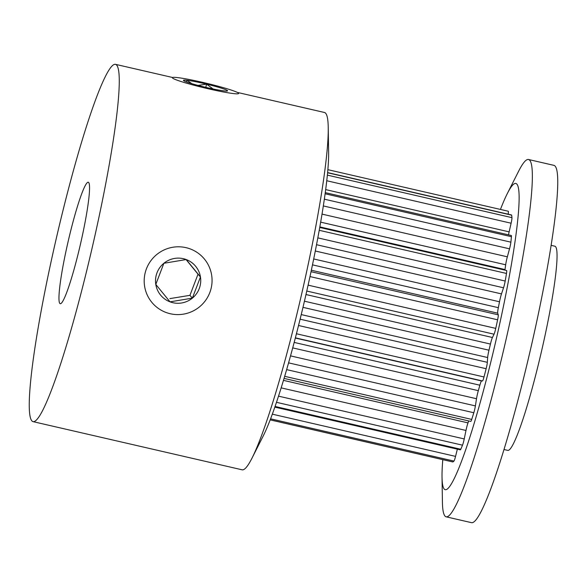 <?xml version="1.0" encoding="UTF-8"?>
<svg xmlns="http://www.w3.org/2000/svg" width="587" height="587" viewBox="0 0 587 587"><rect width="100%" height="100%" fill="white"/><g stroke="black" fill="none" stroke-linecap="round" stroke-linejoin="round"><path stroke-width="0.88" d="M31.881 420.864A183.349 18.527 103 0 1 57.724 232.283A183.349 18.527 103 0 1 115.426 64.321A183.349 18.527 103 0 1 116.637 65.106A183.349 18.527 103 0 1 90.794 253.687A183.349 18.527 103 0 1 33.092 421.649A183.349 18.527 103 0 1 31.881 420.864M237.324 92.408L324.457 112.484A183.349 18.527 103 0 1 325.668 113.269A183.349 18.527 103 0 1 328.228 127.394A183.349 18.527 103 0 1 301.351 295.305A183.349 18.527 103 0 1 252.043 458.058A183.349 18.527 103 0 1 242.13 469.813L33.092 421.649M500.447 209.434A157.155 15.878 103 0 1 507.329 193.534L518.6 171.257A183.349 18.527 103 0 1 528.513 159.495L553.908 165.351A183.349 18.527 103 0 1 555.119 166.136A183.349 18.527 103 0 1 529.276 354.717A183.349 18.527 103 0 1 471.574 522.679L446.186 516.831A183.349 18.527 103 0 1 444.975 516.046A183.349 18.527 103 0 1 442.415 501.914L442.026 476.952A157.155 15.878 103 0 1 442.796 459.643M528.513 159.495A183.349 18.527 103 0 1 529.723 160.28A183.349 18.527 103 0 1 503.881 348.869A183.349 18.527 103 0 1 446.186 516.831M507.329 193.534A157.155 15.878 103 0 1 516.868 184.127A157.155 15.878 103 0 1 493.396 351.371A157.155 15.878 103 0 1 444.22 489.066A157.155 15.878 103 0 1 442.026 476.952M59.852 303.464A62.339 6.303 -77 0 0 60.263 303.728A62.339 6.303 -77 0 0 79.883 246.628A62.339 6.303 -77 0 0 88.666 182.506A62.339 6.303 -77 0 0 88.255 182.241A62.339 6.303 -77 0 0 68.635 239.349A62.339 6.303 -77 0 0 59.852 303.464M325.242 192.624L511.321 235.497A6.024 0.609 103 0 1 511.416 236.7A128.869 13.024 103 0 1 510.881 242.16A6.024 0.609 103 0 1 509.523 248.822L507.351 256.812A7.858 0.792 -77 0 0 505.671 264.781A112.102 11.329 103 0 1 505.003 269.558A7.858 0.792 -77 0 0 504.923 270.137M319.71 227.463L506.625 270.526A6.024 0.609 103 0 1 506.486 273.447A128.869 13.024 103 0 1 505.187 281.041A6.024 0.609 103 0 1 503.536 287.791L501.489 293.904A7.858 0.792 -77 0 0 499.5 301.769A112.102 11.329 103 0 1 498.341 307.676A7.858 0.792 -77 0 0 497.725 313.172L498.246 314.823A6.024 0.609 103 0 1 497.615 319.805A128.869 13.024 103 0 1 495.751 328.382A6.024 0.609 103 0 1 494.041 334.194L492.434 337.496A7.858 0.792 -77 0 0 490.438 344.055A112.102 11.329 103 0 1 488.971 350.204A7.858 0.792 -77 0 0 487.658 357.542L487.335 362.326A6.024 0.609 103 0 1 486.139 368.717A128.869 13.024 103 0 1 483.996 376.971A6.024 0.609 103 0 1 482.492 380.956L481.575 380.948A7.858 0.792 -77 0 0 479.873 385.204A112.102 11.329 103 0 1 478.324 390.663A7.858 0.792 -77 0 0 476.512 398.727L475.397 405.903A6.024 0.609 103 0 1 473.812 412.742A128.869 13.024 103 0 1 471.713 419.419A6.024 0.609 103 0 1 470.774 421.415A6.024 0.609 103 0 1 470.73 421.393M468.712 420.938A112.102 11.329 103 0 1 468.008 422.882A7.858 0.792 -77 0 0 465.983 430.454L464.236 438.937A6.024 0.609 103 0 1 462.512 445.173A128.869 13.024 103 0 1 460.773 449.253A6.024 0.609 103 0 1 460.347 449.855A6.024 0.609 103 0 1 460.311 449.833M457.354 449.165L455.556 456.385A6.024 0.609 103 0 1 453.956 461.081A128.869 13.024 103 0 1 452.848 461.94A6.024 0.609 103 0 1 452.79 461.947A6.024 0.609 103 0 1 452.753 461.925M551.083 245.337L554.854 246.202A104.772 10.588 103 0 1 555.544 246.65A104.772 10.588 103 0 1 540.781 354.416A104.772 10.588 103 0 1 507.806 450.39L504.035 449.525M327.59 172.585L511.541 214.967A6.024 0.609 103 0 1 511.637 215.165A128.869 13.024 103 0 1 511.952 217.652A6.024 0.609 103 0 1 511.108 223.214L509.134 231.865A7.858 0.792 -77 0 0 508.518 234.851M508.239 211.254A6.024 0.609 103 0 1 508.298 211.247A6.024 0.609 103 0 1 508.151 214.189M328.228 127.394L328.617 152.356A157.155 15.878 103 0 1 305.578 296.281A157.155 15.878 103 0 1 263.314 435.781L252.043 458.058M215.62 89.488A22.68 1.651 13.4 0 0 224.073 90.897A22.68 1.651 13.4 0 0 227.492 90.941A22.68 1.651 13.4 0 0 225.129 89.451A22.68 1.651 13.4 0 0 206.565 84.132A22.68 1.651 13.4 0 0 186.945 80.265A22.68 1.651 13.4 0 0 183.474 80.456A22.68 1.651 13.4 0 0 185.896 81.71A22.68 1.651 13.4 0 0 204.459 87.03A22.68 1.651 13.4 0 0 215.62 89.488M220.69 91.447A34.053 2.48 13.4 0 0 238.586 93.274A34.053 2.48 13.4 0 0 190.335 79.722A34.053 2.48 13.4 0 0 172.519 77.535A34.053 2.48 13.4 0 0 187.004 83.317A34.053 2.48 13.4 0 0 220.69 91.447M198.01 85.401L206.565 84.132L213.066 88.967M186.541 81.96L186.945 80.265L191.912 83.699M205.795 87.346L206.565 84.132M186.072 259.564L198.024 274.188L189.939 295.334L169.863 298.614M181.677 302.973A22.68 22.504 139 0 0 192.367 298.13L170.039 301.85A22.68 22.504 139 0 0 181.677 302.973M183.46 314.133A34.053 33.782 139 0 0 211.643 275.112A34.053 33.782 139 0 0 172.791 247.259A34.053 33.782 139 0 0 144.607 286.28A34.053 33.782 139 0 0 183.46 314.133M155.797 284.416A22.68 22.504 139 0 0 170.039 301.85L155.797 284.416L163.883 263.269A22.68 22.504 139 0 0 155.797 284.416M186.211 259.549A22.68 22.504 139 0 0 163.883 263.269L186.211 259.549L200.453 276.976A22.68 22.504 139 0 0 186.211 259.549M192.367 298.13A22.68 22.504 139 0 0 200.453 276.976L192.367 298.13L189.939 295.334M198.024 274.188L200.453 276.976M319.812 226.89L505.003 269.558M284.695 376.326L471.713 419.419M275.083 406.468L460.773 449.253M270.211 419.852L452.848 461.94M270.6 418.832L453.956 461.081M272.346 414.173L455.556 456.385M276.499 402.315L462.512 445.173M278.539 396.152L464.236 438.937M281.18 387.875L465.983 430.454M283.484 380.369L468.008 422.882M286.661 369.627L473.812 412.742M288.591 362.861L475.397 405.903M290.543 355.883L476.512 398.727M292.722 347.893L478.324 390.663M294.182 342.419L479.873 385.204M295.334 338.039L481.575 380.948M295.378 337.848L482.492 380.956M296.442 333.761L483.996 376.971M298.541 325.499L486.139 368.717M300.111 319.189L487.335 362.326M301.241 314.588L487.658 357.542M302.98 307.353L488.971 350.204M304.433 301.197L490.438 344.055M305.974 294.535L492.434 337.496M306.774 291.042L494.041 334.194M308.094 285.143L495.751 328.382M309.98 276.572L497.615 319.805M311.029 271.693L498.246 314.823M311.337 270.225L497.725 313.172M312.467 264.854L498.341 307.676M313.685 258.955L499.5 301.769M315.285 251.001L501.489 293.904M316.51 244.698L503.536 287.791M317.809 237.867L505.187 281.041M319.203 230.295L506.486 273.447M320.641 222.15L505.671 264.781M321.999 214.108L507.351 256.812M323.305 205.92L509.523 248.822M324.325 199.176L510.881 242.16M325.088 193.769L511.416 236.7M325.653 189.594L509.134 231.865M326.739 180.737L511.108 223.214M327.341 175.117L511.952 217.652M327.575 172.754L511.637 215.165M115.426 64.321L172.6 77.491M284.071 378.402L470.774 421.415M274.855 407.121L460.347 449.855M270.196 419.881L452.79 461.947M327.847 169.665L508.298 211.247"/></g></svg>
